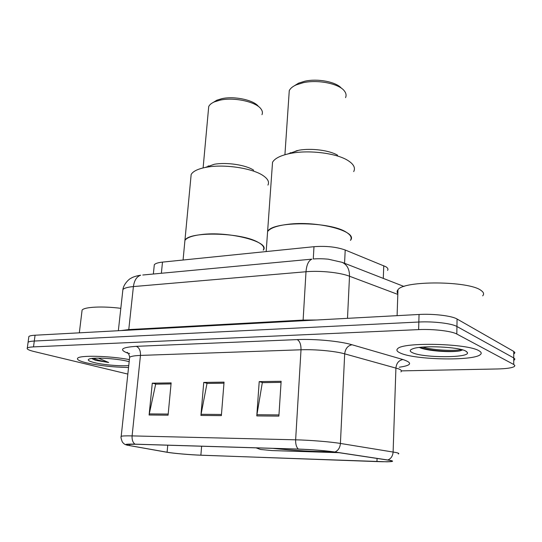 <?xml version="1.0" encoding="UTF-8"?>
<svg xmlns="http://www.w3.org/2000/svg" width="542" height="542" viewBox="0 0 542 542"><rect width="100%" height="100%" fill="white"/><g stroke="black" fill="none" stroke-linecap="round" stroke-linejoin="round"><path stroke-width="0.81" d="M154.158 266.23L154.307 264.767C155.29 263.48 158.02 262.592 162.492 262.111L313.981 246.698C326.033 245.797 336.447 246.901 345.213 250.011L385.816 266.718C387.848 267.965 388.431 269.184 387.557 270.39M273.087 448.369C291.549 450.463 318.635 451.981 331.514 451.594M256.075 447.855L260.485 449.46L271.82 450.565L339.014 452.685M514.446 353.547L514.866 352.503L513.748 351.426L457.069 319.014C451.947 315.844 433.41 313.608 419.047 314.468L35.067 335.22C31.632 335.417 29.559 335.857 28.861 336.541L28.753 337.327M401.426 370.884L497.468 368.966C506.519 368.736 512.17 367.903 514.433 366.46L514.853 365.491L513.728 364.481L456.818 334.041L456.94 326.508C451.811 323.438 433.234 321.23 418.837 322.023L34.288 341.04C30.853 341.223 28.78 341.643 28.082 342.3L27.981 343.059L28.082 342.3C28.78 341.643 30.853 341.223 34.288 341.04L418.837 322.023C433.234 321.23 451.811 323.438 456.94 326.508L513.741 357.944L456.94 326.508L457.069 319.014M514.439 359.996L514.859 358.987L513.741 357.944L514.859 358.987L514.439 359.996M478.796 350.66C467.041 343.371 402.841 341.968 397.692 348.669C396.06 350.112 396.968 351.582 400.423 353.086C414.576 359.881 473.376 361.189 480.354 354.597C481.879 353.35 481.357 352.043 478.796 350.66C467.041 343.371 402.841 341.968 397.692 348.669C396.06 350.112 396.968 351.582 400.423 353.086C414.576 359.881 473.376 361.189 480.354 354.597C481.879 353.35 481.357 352.043 478.796 350.66M129.382 359.61C110.012 355.877 79.776 355.091 77.682 358.174C76.544 359.549 79.403 361.087 86.259 362.794C99.078 365.654 113.176 367.219 128.542 367.483C113.176 367.219 99.078 365.654 86.259 362.794C79.403 361.087 76.544 359.549 77.682 358.174C79.776 355.091 110.012 355.877 129.382 359.61M389.623 460.341C391.839 460.781 392.489 461.127 391.568 461.384C389.698 461.791 384.827 461.852 376.947 461.581L200.872 455.178C190.161 454.813 173.183 453.329 167.092 452.224L129.667 445.605C126.869 445.104 125.839 444.718 126.584 444.447L135.385 444.23L298.669 449.135C312.341 449.636 324.245 450.592 334.38 451.987L389.623 460.341M390.226 460.361L334.942 452.001C324.55 450.565 312.341 449.589 298.317 449.074L134.978 444.169C126.638 443.966 123.969 444.291 126.984 445.138L166.59 452.197C172.837 453.336 190.222 454.853 201.197 455.226L386.866 461.798C393.119 461.689 394.237 461.215 390.226 460.361M456.818 334.041C451.669 331.067 433.051 328.886 418.627 329.611L33.509 346.88C30.067 347.049 28.001 347.449 27.303 348.079C26.524 349.062 28.692 350.193 33.807 351.467L127.837 374.082M256.786 415.924L259.212 381.609L281.135 381.283L278.886 416.114L256.786 415.924L256.928 414.738L278.961 414.908M149.104 415.016L152.282 383.174L171.143 382.896L168.088 415.172L149.104 415.016L149.28 413.912L168.196 414.054M200.919 415.45L203.751 382.422L224.056 382.124L221.366 415.626L200.919 415.45L201.075 414.305L221.461 414.467M262.816 382.652L281.068 382.374L262.314 382.659L256.928 414.738M156.218 384.136L171.048 383.905M207.539 383.418L223.968 383.167M203.751 382.422L207.539 383.397M223.968 383.194L207.003 383.424L201.075 414.305M152.282 383.174L156.218 384.109M171.042 383.926L155.662 384.142L149.28 413.912M259.212 381.609L262.823 382.625M482.685 295.851C484.25 294.103 483.735 292.314 481.127 290.492C469.169 280.736 403.302 280.424 397.963 289.774C396.886 291.013 396.846 292.267 397.835 293.54M465.727 351.067C458.525 346.826 422.509 345.207 413.146 348.655C409.501 349.881 409.285 351.23 412.503 352.713C423.099 358.032 470.205 358.045 467.434 352.544L465.727 351.067M419.332 347.449C426.988 351.067 450.585 352.605 459.684 350.945L462.455 349.976M461.418 349.576C455.416 351.155 434.203 350.403 422.577 347.117M459.752 350.931L459.684 350.945C451.5 352.219 429.962 350.938 419.969 347.375M350.444 240.377C352.124 237.782 350.823 235.126 346.534 232.396C330.735 221.299 272.05 220.906 267.599 231.576L267.321 235.465L267.599 231.576C270.045 228.162 276.698 225.757 287.565 224.361C317.321 220.323 358.716 231.393 350.444 240.377M353.716 171.59C355.674 167.749 353.587 163.955 347.442 160.208C336.189 153.318 310.275 149.924 292.246 153.095L289.889 153.522C280.532 155.486 274.747 158.406 272.538 162.261L272.199 167.038M337.598 155.236C329.57 150.344 311.575 147.986 298.906 150.222L287.633 154.009M345.552 97.635C346.534 95.419 346.135 93.177 344.346 90.914C339.068 83.685 317.897 79.376 303.208 82.709L296.183 84.898C292.605 86.503 290.302 88.421 289.265 90.65L288.994 94.694M341.413 88.238C336.291 81.903 317.761 78.272 304.868 81.198L298.567 83.163L294.218 85.873M92.167 358.736L95.961 360.383L108.671 362.496L98.319 358.127M129.159 361.69L128.434 361.494C118.163 358.662 94.403 357.097 89.511 358.919C86.903 359.881 88.434 361.094 94.105 362.551C103.014 364.82 120.541 366.338 128.745 365.579M120.825 308.33C102.519 305.993 84.159 306.921 82.093 310.119L81.903 311.65M108.671 362.496C101.828 361.236 96.747 359.834 93.441 358.303M95.202 360.186L92.147 358.723M263.243 250.147C264.848 247.572 262.992 244.876 257.667 242.057C240.526 232.328 188.596 231.278 184.93 240.384L184.639 243.433L184.93 240.384C186.834 237.647 192.18 235.723 200.947 234.605C228.392 230.845 270.953 241.956 263.243 250.147M267.931 185.1C269.51 182.017 267.883 178.833 263.039 175.561C252.511 168.25 224.666 163.989 207.03 167.146L205.201 167.471C197.6 169.043 192.918 171.38 191.157 174.504L190.804 178.25M253.67 170.208C246.115 164.998 226.759 162.038 214.347 164.26L205.201 167.471M261.976 114.66C262.782 112.844 262.47 110.968 261.041 109.023C256.251 101.821 234.042 96.93 219.998 100.168L214.408 101.876C211.461 103.163 209.564 104.721 208.717 106.55L208.426 109.735M258.527 106.564C254.096 100.107 234.361 95.785 221.834 98.678L216.827 100.216L213.202 102.445M383.289 278.398L383.77 265.722M344.563 263.283L345.213 250.011M313.276 258.947L313.981 246.698M161.374 273.263L162.492 262.111M419.047 314.468L418.627 329.611M513.748 351.426L513.728 364.481M35.067 335.22L33.509 346.88M397.808 294.401L349.502 276.224L347.503 318.33M313.608 258.974L314.224 258.92C318.364 258.609 323.059 258.703 328.303 259.191L342.117 262.328C347.09 264.625 349.556 269.259 349.502 276.224C339.969 272.504 320.119 270.444 306 271.745L303.12 320.085L316.542 320.004M142.77 275.011L311.907 259.144C308.567 260.56 306.596 264.76 306 271.745L133.407 286.576L128.772 329.583L303.12 320.085L303.053 320.735M118.346 330.715L122.898 289.577C123.596 283.94 129.477 278.744 130.663 278.446C132.824 276.996 136.164 275.919 140.676 275.207C136.713 276.562 134.287 280.349 133.407 286.576C127.655 287.104 124.145 288.1 122.898 289.577L122.702 291.305M121.062 330.573L128.772 329.583L128.684 330.159M376.947 461.581L377.069 458.41M134.978 444.169C132.817 442.529 131.855 439.772 132.106 435.897L295.641 439.819C310.058 440.138 330.498 441.798 340.417 443.444L395.945 452.516C398.648 453.105 399.427 453.586 398.282 453.959M400.911 371.846C402.049 370.931 401.304 369.942 398.675 368.878L344.685 353.838C335.058 351.087 315.132 349.231 301.013 349.786L140.459 355.416C134.484 355.654 130.873 356.277 129.633 357.286L129.504 358.492M387.889 459.962C391.033 458.668 392.774 456.012 393.113 451.994L395.917 367.984C396.48 363.106 398.831 360.294 402.97 359.549C412.896 362.883 411.642 365.443 399.224 367.225M128.224 353.316L127.594 353.093C118.691 349.57 121.598 347.32 136.293 346.338L297.206 339.604C299.801 341.108 301.074 344.502 301.013 349.786L295.641 439.819C295.512 444.162 296.406 447.245 298.317 449.074M121.123 436.852L121.198 436.317C122.404 435.903 126.042 435.761 132.106 435.897L140.459 355.416C140.649 350.688 139.26 347.659 136.293 346.338M297.206 339.604C314.909 338.777 340.078 341.162 352.029 344.759C347.788 345.613 345.342 348.635 344.685 353.838L340.417 443.444C340.01 447.746 338.181 450.592 334.942 452.001M352.029 344.759L402.97 359.549M129.646 353.492L129.172 353.33M128.054 353.113L127.594 353.093M129.667 445.605L129.816 444.176M167.092 452.224L167.756 445.206M200.872 455.178L201.631 446.222M153.359 274.015L154.307 264.767M28.861 336.541L27.303 348.079M342.117 262.328L404.007 286.481M391.568 461.384L391.581 460.842M125.866 444.758C124.525 444.352 123.305 443.356 122.207 441.757C121.022 438.444 120.69 436.628 121.198 436.317L129.633 357.286C128.833 352.436 126.699 352.198 127.207 352.388L127.6 352.673M391.575 461.167L391.947 461.059M466.249 351.358L467.434 352.544M397.963 289.774L397.096 315.654M272.538 162.261L266.176 251.556M297.246 150.527L289.889 153.522M284.923 154.721L289.265 90.65M298.567 83.163L296.183 84.898M290.194 153.4L290.241 152.627M82.093 310.119L79.335 332.829M191.157 174.504L183.074 260.018M203.114 167.925L208.717 106.55M216.827 100.216L214.408 101.876M208.209 166.333L208.25 165.825"/></g></svg>

